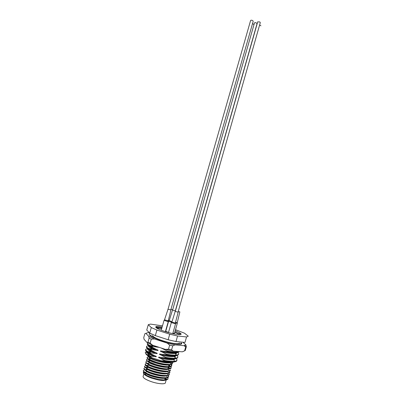 <?xml version="1.0" encoding="UTF-8"?>
<svg xmlns="http://www.w3.org/2000/svg" width="404" height="404" viewBox="0 0 404 404"><rect width="100%" height="100%" fill="white"/><g stroke="black" fill="none" stroke-linecap="round" stroke-linejoin="round"><path stroke-width="0.61" d="M175.205 330.709L180.073 333.037C181.098 333.709 181.376 334.194 180.906 334.482L176.72 334.35C173.296 333.866 169.392 332.931 164.994 331.548C157.489 328.982 154.555 327.306 156.197 326.513C157.272 326.296 159.257 326.457 162.156 326.998M161.918 327.821L156.555 327.23L155.949 327.538M165.191 378.179L164.781 379.083L165.069 379.659L165.12 378.437M179.507 334.608L178.204 333.512L179.406 334.608M165.165 380.225C163.933 380.624 161.847 380.588 158.908 380.108L151.96 378.285C145.561 375.917 142.925 374.043 144.061 372.665L144.582 372.417M144.905 372.326L145.778 372.195M165.68 379.856C167.271 379.72 168.054 379.311 168.039 378.624L166.978 379.573L165.68 379.856C162.08 380.068 157.51 379.311 151.97 377.583C148.894 376.563 146.541 375.523 144.915 374.463C143.299 373.352 142.905 372.538 143.738 372.028L144.061 372.665M172.74 361.989L172.326 363.443C172.755 365.514 164.11 364.918 156.222 362.459C150.53 360.631 147.455 359.08 146.995 357.808C146.96 357.333 147.541 357.065 148.743 357.01L149.798 358.393M148.632 356.772L147.066 357.555C147.152 358.055 147.874 358.676 149.227 359.424L156.298 362.201C162.792 364.085 167.711 364.777 171.064 364.277L171.993 363.913L172.533 361.994M172.518 361.994C169.816 363.014 164.595 362.428 156.858 360.242C151.167 358.419 148.086 356.884 147.617 355.636L147.622 355.51M149.525 355.025L149.879 354.858M150.404 354.879L150.798 354.904M149.626 353.177L148.061 354.096L148.955 355.288M152.414 375.811C146.718 373.942 143.662 372.296 143.238 370.882L145.147 372.483C146.894 373.543 149.339 374.564 152.485 375.553C159.232 377.528 164.256 378.139 167.564 377.386L168.645 376.478C169.018 378.745 160.302 378.326 152.414 375.811M146.617 369.296L145.238 369.923L146.495 369.902M146.571 369.655L145.425 369.65M144.587 369.731L143.314 370.63M168.756 373.235L169.261 374.301C169.645 376.538 160.938 376.089 153.05 373.584C147.354 371.72 144.294 370.089 143.864 368.695L145.824 370.301C147.576 371.342 150.01 372.352 153.121 373.326C159.827 375.281 164.837 375.907 168.15 375.2L169.332 374.048M145.915 367.746L147.112 367.756M147.182 367.509L145.597 367.524M145.253 367.564L143.94 368.443M169.347 371.049L169.872 372.124C170.266 374.326 161.575 373.851 153.687 371.352C147.99 369.498 144.925 367.882 144.491 366.514L146.506 368.125C148.263 369.145 150.677 370.135 153.757 371.094C160.418 373.038 165.413 373.68 168.736 373.013L169.943 371.877M146.612 365.595L147.728 365.61M147.798 365.362L146.627 365.347M145.925 365.403L144.566 366.261M154.323 369.13C148.627 367.276 145.561 365.681 145.117 364.337L147.187 365.948C148.945 366.948 151.349 367.923 154.394 368.872C161.014 370.796 165.988 371.453 169.321 370.827L170.488 369.953C170.887 372.124 162.211 371.614 154.323 369.13M147.319 363.443L148.344 363.464M148.414 363.216L147.228 363.196M146.596 363.241L145.193 364.085M171.175 367.529L171.099 367.781C171.508 369.918 162.842 369.382 154.954 366.903C149.263 365.059 146.192 363.479 145.743 362.156L145.819 361.908C145.894 362.413 146.581 363.034 147.869 363.772C149.626 364.756 152.015 365.711 155.03 366.645C161.605 368.559 166.564 369.226 169.902 368.64L171.175 367.529L170.746 366.615M148.031 361.292L148.96 361.322M149.031 361.075L147.829 361.05M147.273 361.08L145.819 361.908M171.104 364.499L171.715 365.61C172.134 367.716 163.479 367.15 155.591 364.681C149.899 362.848 146.824 361.277 146.369 359.984L146.44 359.732C146.526 360.232 147.228 360.853 148.546 361.595L155.661 364.423C162.196 366.322 167.14 366.999 170.483 366.458L171.786 365.357L171.336 364.433M148.748 359.146L149.571 359.181M149.642 358.934L148.435 358.904M147.95 358.924L146.44 359.732M167.569 377.614L168.039 378.624M168.165 375.422L168.645 376.478M168.221 367.478L169.185 368.17M169.029 367.746L168.286 367.231M170.589 366.433L170.14 366.004M171.17 364.246L170.741 363.847M178.937 351.566L177.109 351.985C174.74 352.167 171.473 351.854 167.296 351.046L167.13 351.637C174.301 352.955 178.381 352.939 179.366 351.596M177.947 352.414L178.725 353.702C178.775 354.424 177.977 354.879 176.336 355.071C173.962 355.293 170.655 355 166.408 354.187L166.236 354.778C174.114 356.182 178.22 356.015 178.563 354.273L178.573 354.237M177.144 355.485L177.866 356.747C177.906 357.474 177.139 357.944 175.558 358.156C173.18 358.424 169.832 358.146 165.514 357.328L165.347 357.919C173.23 359.313 177.351 359.111 177.704 357.323L177.709 357.303M176.331 358.56L177.002 359.802C177.043 360.53 176.301 361.009 174.781 361.247C172.397 361.555 169.013 361.297 164.62 360.474L164.559 360.696C168.63 361.585 171.831 361.984 174.154 361.888C175.987 361.681 176.881 361.181 176.841 360.378L176.846 360.368M146.485 346.849L146.379 347.218C146.566 347.995 148.172 349.041 151.197 350.354L155.919 352.737C157.792 353.318 157.54 353.965 155.717 353.444L150.47 352.884L149.49 352.45C147.091 351.318 145.819 350.399 145.667 349.702C145.607 349.117 146.425 348.829 148.117 348.834M147.364 343.809L147.263 344.163C147.455 344.915 149.066 345.94 152.091 347.233L156.813 349.611C158.686 350.187 158.434 350.834 156.611 350.319L150.51 349.389C148.031 348.248 146.708 347.334 146.546 346.642C146.485 346.056 147.354 345.784 149.162 345.829M159.307 347.384L151.53 346.334C148.97 345.183 147.601 344.269 147.43 343.587L147.879 343.016M151.046 334.951C150.202 335.194 150.293 335.699 151.333 336.456M167.741 342.451L165.579 341.875M151.591 336.608L151.879 336.411L157.217 339.123M145.612 349.899L145.501 350.283C145.677 351.081 147.278 352.147 150.303 353.475L155.025 355.868C156.898 356.449 156.646 357.096 154.823 356.575L149.95 356.025L148.672 355.419C145.425 353.712 144.506 352.566 145.915 351.975L146.97 351.768M148.061 351.733L150.626 351.919M149.95 356.025L151.894 357.697C147.96 355.98 145.905 354.576 145.718 353.485M146.283 352.717L147.975 352.364M149.253 352.339L149.697 352.354M152.091 347.233L152.257 346.647M151.197 350.354L151.364 349.763M150.303 353.475L150.47 352.884M164.62 360.474L159.858 358.06C157.979 357.479 158.227 356.828 160.06 357.348L165.347 357.919M165.514 357.328L160.752 354.924C158.873 354.343 159.12 353.692 160.954 354.212L166.236 354.778M166.408 354.187L161.645 351.788C159.767 351.212 160.014 350.561 161.847 351.081L167.13 351.637M167.296 351.046L161.07 347.965M180.613 344.208L180.24 343.839M179.846 344.304L179.457 343.905M151.894 357.697L161.246 360.817L168.549 362.171C171.447 362.484 173.331 362.388 174.2 361.883M161.246 360.817L164.559 360.696M162.302 360.929C167.185 361.858 171.139 362.176 174.154 361.888M180.118 343.905L180.3 344.259M162.484 325.851L150.515 324.109L148.283 324.695L146.733 330.058L149.717 333.058L155.323 335.613L168.14 339.764L175.987 341.557L185.002 342.41L186.537 336.951L188.269 336.184L184.502 333.184L175.493 329.689M148.283 324.695L151.298 327.568L156.914 330.063L169.731 334.184L177.558 335.997L186.537 336.951M149.717 333.058L151.298 327.568M156.914 330.063L155.323 335.613M177.558 335.997L175.987 341.557M168.14 339.764L169.731 334.184M145.46 372.968L145.349 374.427L146.42 375.336M158.908 380.108C163.059 380.603 165.862 380.406 167.312 379.523M167.63 379.25L167.968 378.311M153.823 349.132L153.404 349.162M145.349 374.427L145.889 374.069L145.516 373.321M170.73 362.469L171.993 363.913M165.822 379.841L165.6 378.078M144.647 372.458L146.208 373.877C150.359 376.573 162.645 379.401 165.786 378.013L165.988 377.932M145.258 370.241L146.879 371.695C151.066 374.351 163.216 377.154 166.377 375.826L167.564 377.386M146.102 365.625L147.268 367.135L145.869 367.721M145.874 368.029L147.556 369.514C151.768 372.129 163.782 374.907 166.968 373.639L168.15 375.2M146.495 365.817L148.228 367.337C152.47 369.907 164.352 372.66 167.559 371.458L168.736 373.013M147.112 363.61L148.899 365.16C153.172 367.691 164.918 370.418 168.145 369.276L169.321 370.827M169.018 368.801L168.539 367.14M147.728 361.403L149.571 362.984C153.874 365.474 165.483 368.175 168.736 367.095L169.902 368.64M169.655 366.605L168.973 364.817M149.763 358.515L148.409 358.934M148.349 359.196L150.248 360.807C154.575 363.262 166.049 365.933 169.321 364.913L170.483 366.458M148.97 357L150.919 358.636C155.272 361.05 166.62 363.696 169.907 362.731L171.064 364.277M180.073 333.037L180.179 334.593M178.204 333.512L174.887 331.83M155.863 327.447L161.792 328.265M156.424 327.917L161.731 328.472M174.786 332.184L178.982 334.103M179.26 334.27L179.76 334.608M143.178 376.281L143.067 376.68C143.385 378.124 146.066 379.755 151.096 381.573C158.05 384.017 165.766 384.532 165.423 382.608L166.155 380.018M145.299 372.412L144.006 373.402L143.067 376.68M145.607 373.811L145.713 374.18M166.211 379.775L166.352 379.336M151.298 335.901L150.753 336.103M181.447 343.006C184.067 345.91 168.796 343.632 157.812 339.345C150.439 336.471 147.783 334.583 149.849 333.679M181.007 343.031L181.032 344.097M184.022 351.142L182.35 351.823L173.276 351.137L165.408 349.384L152.576 345.178L146.995 342.521L144.061 339.31L143.753 337.562L144.869 333.704L148.076 332.578L149.369 332.714M147.965 342.132L150.137 343.158L151.283 339.158L149.111 338.148L147.965 342.132L146.995 342.521M183.083 342.42L185.845 344.799L184.078 345.688L175.043 344.895L167.19 343.117L154.363 338.946L148.768 336.355L145.804 333.285M184.583 350.874L185.689 346.945L186.37 346.592L185.269 350.5L182.35 351.823M172.725 345.834L171.584 349.864L168.518 349.182L169.665 345.147L172.725 345.834L175.043 344.895M167.19 343.117L169.665 345.147M184.078 345.688L185.689 346.945L184.976 345.511M186.37 346.592L185.845 344.799M148.768 336.355L149.111 338.148M151.283 339.158L154.363 338.946M173.276 351.137L171.584 349.864M168.518 349.182L165.408 349.384M152.576 345.178L150.137 343.158M181.613 343.632L180.861 343.036M170.963 309.333L172.695 309.676M175.442 322.291L177.275 322.589L177.103 323.281L175.841 323.079M172.867 333.234L174.457 333.335L177.321 323.24M178.214 311.59L179.871 311.873M169.049 320.554L171.917 321.65M171.478 322.24L168.635 321.175L168.998 320.594M172.7 309.666L172.463 310.136L175.311 310.863M165.741 331.32L168.508 332.457M168.059 309.146L164.519 319.811L168.246 320.832L168.301 321.443L167.291 321.433L164.075 320.291L161.231 330.225M167.928 309.196L170.791 309.924M171.725 321.958L175.513 323.124L175.528 323.801L171.321 322.579L168.473 332.583M175.301 311.403L178.043 312.186M178.129 312.292L175.634 321.887L175.528 323.801M170.756 310.05L253.187 21.271L252.823 20.66C251.818 20.144 251.086 20.069 250.616 20.442L250.591 20.523M260.923 25.851L259.646 24.907M178.007 312.312L260.292 22.619L259.833 21.942L257.691 21.882M253.894 24.538L252.535 23.548M175.275 310.989L257.07 23.589L255.666 22.579L254.485 22.851M153.863 348.985L148.798 348.541M147.96 348.738C147.021 349.273 148.076 350.253 151.126 351.687L155.717 353.444M153.959 348.288L150.596 347.854M147.839 348.662C148.369 349.712 151.066 351.071 155.919 352.737M153.732 345.824L149.808 345.506M148.899 345.673C147.849 346.172 148.924 347.157 152.131 348.632L156.611 350.319M151.853 344.88L151.475 344.748M148.702 345.551C149.162 346.571 151.864 347.925 156.813 349.611M150.828 344.435L157.504 347.198M151.434 336.037L151.379 336.487M151.697 351.768L147.798 351.586M147.031 351.808C146.192 352.374 147.223 353.354 150.121 354.747L154.823 356.575M151.894 351.086L149.642 350.859M146.98 351.778C147.581 352.859 150.263 354.222 155.025 355.868M160.06 357.348C167.044 359.065 171.958 359.545 174.796 358.803M175.078 356.53L174.457 355.974M159.858 358.06C165.857 359.55 170.443 360.11 173.619 359.737L175.548 358.717M175.488 358.065L174.695 357.03M160.954 354.212C168.034 355.949 172.963 356.439 175.745 355.692M160.752 354.924C166.68 356.394 171.23 356.974 174.407 356.656L176.422 355.621M176.366 355.066L175.467 353.929M161.847 351.081C169.018 352.838 173.967 353.338 176.689 352.586M161.645 351.788C167.498 353.242 172.013 353.838 175.195 353.576C176.492 353.414 177.194 353.066 177.29 352.525M177.199 351.975L176.821 351.404M162.534 348.657L164.908 349.223M178.29 344.259L178.033 344.051M168.549 362.171C170.948 362.373 172.71 362.287 173.831 361.918M167.367 320.761L167.291 321.433M156.555 327.23L156.197 326.513M167.822 368.882L168.301 367.191M168.448 366.675L168.998 364.726M146.995 357.808L147.066 357.555M171.715 365.61L171.786 365.357M149.49 352.45L151.126 351.687C148.778 350.551 148.137 350.111 147.935 348.723M150.51 349.389L152.131 348.632C149.652 347.531 148.93 346.849 148.818 345.627M151.53 346.334L153.136 345.577L151.258 344.627M151.439 336.522L151.606 336.194M148.672 355.419L150.121 354.747C148.147 353.954 147.122 352.98 147.046 351.818M147.263 344.163L147.43 343.587M146.379 347.218L146.546 346.642M145.501 350.283L145.667 349.702M174.977 356.555L175.472 358.045M175.331 358.747L173.619 359.737L174.781 361.247M175.19 352.894L175.775 353.465M175.791 353.48L176.331 355.06M176.21 355.646L174.407 356.656L175.558 358.156M177.083 352.551L175.195 353.576L176.336 355.071M176.659 351.389L177.109 351.985M149.899 358.03L150.025 357.601M150.758 355.035L151.076 353.934M151.651 351.919L151.97 350.808M154.661 346.193L154.752 345.89L154.661 346.193M148.081 359.161L149.172 360.58M166.978 379.573L165.786 378.013M145.147 372.483L146.879 371.695M145.824 370.301L147.556 369.514M146.506 368.125L148.228 367.337M147.187 365.948L148.899 365.16M147.869 363.772L149.571 362.984M148.546 361.595L150.248 360.807M149.227 359.424L150.919 358.636M146.208 373.877L144.915 374.463M178.75 333.856L180.022 333.007M173.634 359.065L174.149 359.611M157.333 327.498L158.267 328.76M149.505 333.27L149.495 332.83M152.465 335.401C152.99 337.002 156.919 338.941 164.256 341.208M164.337 341.234C168.559 342.471 172.266 343.264 175.447 343.612C177.467 343.895 178.846 343.693 179.583 343.011M179.861 311.898L177.28 322.589M172.463 310.136L169.554 319.564L168.635 321.175L165.726 331.366M175.392 310.969L175.27 311.403M164.519 319.811L164.075 320.291M170.877 310.03L168.246 320.832M168.291 321.488L165.382 331.669M175.174 311.449L172.25 320.958L171.321 322.579M175.548 323.786L172.75 333.638M168.019 309.272L250.616 20.442M175.265 311.529L257.717 21.796M172.553 310.216L254.51 22.77"/></g></svg>
